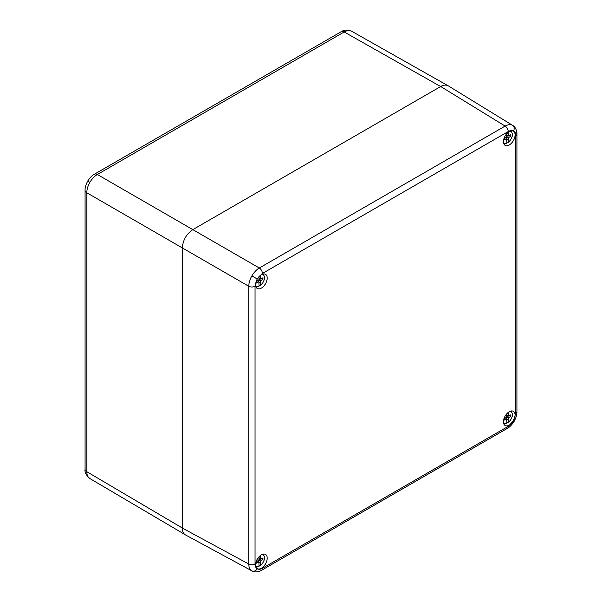 <?xml version="1.0" encoding="UTF-8"?>
<svg xmlns="http://www.w3.org/2000/svg" width="602" height="602" viewBox="0 0 602 602"><rect width="100%" height="100%" fill="white"/><g stroke="black" fill="none" stroke-linecap="round" stroke-linejoin="round"><path stroke-width="0.9" d="M251.869 275.889L257.197 278.967L255.037 286.243A4.477 2.581 0 0 1 248.761 286.274L182.286 247.896L182.286 528.029C182.331 531.415 183.407 533.711 185.491 534.922L251.869 570.869C249.86 569.627 248.822 567.347 248.761 564.029L248.761 286.274C248.829 282.91 249.86 279.448 251.869 275.889C253.954 272.367 256.429 269.741 259.304 268.003L505.123 126.081C508.028 124.486 510.526 124.238 512.603 125.359L512.716 125.427C517.163 127.872 517.08 134.999 516.93 133.968L516.93 133.968A4.477 2.581 0 0 0 515.673 132.169M509.269 144.977A8.202 4.733 -60 0 1 505.033 145.3A8.202 4.733 -60 0 1 505.161 135.909A8.202 4.733 -60 0 1 513.228 131.101A8.202 4.733 -60 0 1 514.665 137.625A8.202 4.733 -60 0 1 509.269 144.977M261.396 288.087A8.202 4.733 120 0 0 266.791 280.735A8.202 4.733 120 0 0 265.354 274.211A8.202 4.733 120 0 0 257.287 279.019A8.202 4.733 120 0 0 257.159 288.411A8.202 4.733 120 0 0 261.396 288.087M261.396 554.818A8.202 4.733 -60 0 1 265.354 554.337A8.202 4.733 -60 0 1 265.497 563.886A8.202 4.733 -60 0 1 257.159 568.544A8.202 4.733 -60 0 1 256.068 561.929A8.202 4.733 -60 0 1 261.396 554.818M509.269 411.715A8.202 4.733 120 0 0 503.942 418.819A8.202 4.733 120 0 0 505.033 425.433A8.202 4.733 120 0 0 513.371 420.783A8.202 4.733 120 0 0 513.228 411.234A8.202 4.733 120 0 0 509.269 411.715M512.603 125.359A4.477 3.657 120 0 1 513.461 131.018C512.009 130.228 510.263 130.401 508.238 131.537A4.477 2.581 60 0 0 505.123 126.081L440.709 86.515L192.828 229.625L259.304 268.003A4.477 2.581 60 0 1 262.419 273.458L257.197 278.967M440.709 86.515C443.659 84.867 446.187 84.649 448.279 85.845L512.716 125.427M182.286 247.896C182.925 240.145 186.439 234.058 192.828 229.625L97.343 174.497C94.446 176.22 91.956 178.847 89.871 182.361C87.869 185.928 86.838 189.397 86.793 192.768L86.793 471.705C86.838 475.008 87.869 477.281 89.871 478.53L89.833 478.507C86.041 475.113 84.453 472.036 85.07 469.282L85.07 190.345A5.967 3.446 180 0 0 86.793 192.768L182.286 247.896M440.679 86.537L344.178 31.981C347.068 30.371 349.551 30.123 351.628 31.236L447.647 85.522M259.018 285.1L260.388 285.453A6.727 3.883 120 0 0 264.368 278.824A6.727 3.883 120 0 0 262.186 274.294M255.647 285.626A6.727 3.883 120 0 0 259.018 286.251L258.928 281.759L256.437 283.03L256.437 281.57L258.928 279.968L259.018 276.649M260.388 275.37L260.485 279.072L262.976 277.793L262.976 279.26L260.485 280.863L260.388 285.453M260.388 277.296L259.108 276.551M259.01 278.222L260.485 279.072M258.559 280.201L258.499 281.51M258.935 281.902L260.388 282.744M258.928 279.968L260.485 280.863M257.46 280.916L258.928 281.759M261.629 278.485L262.976 279.26M260.049 278.824L258.95 279.531M259.018 286.251L258.717 286.439A7.179 4.146 -60 0 1 255.955 286.529A7.179 4.146 -60 0 1 255.812 286.454M506.892 141.989L508.261 142.35A6.727 3.883 120 0 0 512.242 135.721A6.727 3.883 120 0 0 510.06 131.183M503.52 142.516A6.727 3.883 120 0 0 506.892 143.141L506.801 138.656L504.31 139.927L504.31 138.46L506.801 136.857L506.892 133.539M508.261 132.259L508.359 135.962L510.85 134.69L510.85 136.15L508.359 137.753L508.261 142.35M508.261 134.186L506.982 133.448M506.884 135.111L508.359 135.962M506.432 137.09L506.372 138.407M506.809 138.791L508.261 139.634M506.801 136.857L508.359 137.753M505.334 137.805L506.801 138.656M509.503 135.375L510.85 136.15M507.922 135.713L506.824 136.421M506.892 143.141L506.591 143.336A7.179 4.146 -60 0 1 503.829 143.419A7.179 4.146 -60 0 1 503.686 143.344L506.771 143.359M506.892 422.122L508.261 422.476A6.727 3.883 120 0 0 512.242 415.847A6.727 3.883 120 0 0 510.06 411.316M503.52 422.649A6.727 3.883 120 0 0 506.892 423.274L506.801 418.781L504.31 420.053L504.31 418.593L506.801 416.99L506.892 413.672M508.261 412.393L508.359 416.095L510.85 414.816L510.85 416.283L508.359 417.886L508.261 422.476M508.261 414.319L506.982 413.574M506.884 415.245L508.359 416.095M506.432 417.224L506.372 418.533M506.809 418.924L508.261 419.767M506.801 416.99L508.359 417.886M505.334 417.938L506.801 418.781M509.503 415.508L510.85 416.283M507.922 415.847L506.824 416.554M506.892 423.274L506.591 423.462A7.179 4.146 -60 0 1 503.829 423.552A7.179 4.146 -60 0 1 503.686 423.477L506.771 423.492M259.018 565.225L260.388 565.587A6.727 3.883 120 0 0 264.368 558.957A6.727 3.883 120 0 0 262.186 554.427M255.647 565.76A6.727 3.883 120 0 0 259.018 566.377L258.928 561.892L256.437 563.163L256.437 561.704L258.928 560.101L259.018 556.775M260.388 555.503L260.485 559.198L262.976 557.926L262.976 559.386L260.485 560.996L260.388 565.587M260.388 557.429L259.108 556.684M259.01 558.355L260.485 559.198M258.559 560.334L258.499 561.643M258.935 562.035L260.388 562.87M258.928 560.101L260.485 560.996M257.46 561.041L258.928 561.892M261.629 558.611L262.976 559.386M260.049 558.949L258.95 559.664M259.018 566.377L258.717 566.572A7.179 4.146 -60 0 1 255.955 566.663A7.179 4.146 -60 0 1 255.812 566.587L258.898 566.602M251.869 570.869A4.477 3.657 -60 0 0 257.197 568.785C258.649 569.575 260.395 569.402 262.419 568.265L508.238 426.344A4.477 2.581 60 0 1 507.313 428.391C509.698 427.134 511.986 424.749 514.168 421.242L513.461 420.836L515.621 413.559L515.621 135.796C515.59 133.478 514.868 131.883 513.461 131.018M515.621 135.796A4.477 2.581 0 0 0 516.93 133.968L516.93 411.73A4.477 2.581 0 0 1 515.621 413.559M508.238 426.344L513.461 420.836M507.313 428.391L261.494 570.312A4.477 2.581 60 0 0 262.419 568.265M182.286 528.029L248.761 564.029A4.477 2.581 0 0 0 255.037 564.006C255.067 566.324 255.79 567.919 257.197 568.785M508.238 131.537L262.419 273.458M255.037 286.243L255.037 564.006M182.286 527.992L86.793 471.705A5.967 3.446 180 0 1 85.07 469.282M94.379 174.211L341.221 31.703A5.967 3.446 -120 0 1 344.178 31.981L97.343 174.497A5.967 3.446 -120 0 0 94.379 174.211C92.151 175.332 89.931 177.635 87.719 181.119L89.871 182.361M251.982 570.937C256.324 573.571 262.457 569.928 261.494 570.312M514.168 421.242C516.117 417.6 517.035 414.424 516.93 411.73M89.833 478.507L184.889 534.538M341.221 31.703C344.186 29.716 347.64 29.558 351.591 31.214M87.719 181.119C85.808 184.776 84.92 187.854 85.07 190.345M258.898 286.469L255.82 286.462M260.32 285.649C264.684 281.3 265.625 277.454 263.127 274.106M508.193 142.539C512.558 138.189 513.498 134.344 511 131.003M508.193 422.672C512.558 418.322 513.498 414.477 511 411.128M260.32 565.782C264.684 561.433 265.625 557.587 263.127 554.239"/></g></svg>

